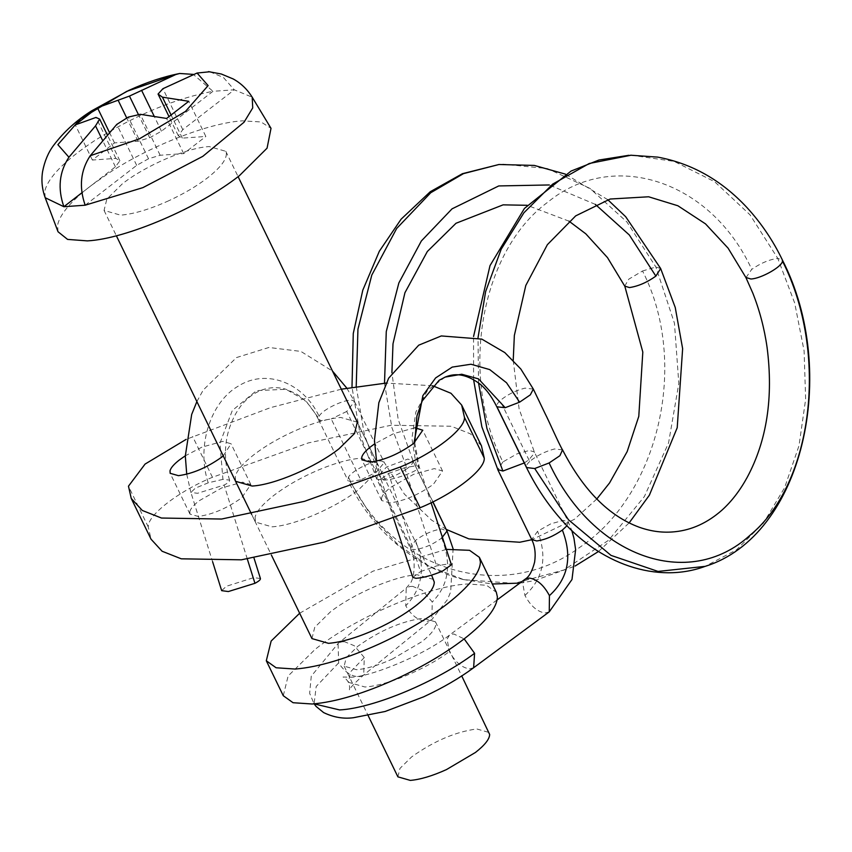 <?xml version="1.0" encoding="UTF-8"?>
<svg xmlns="http://www.w3.org/2000/svg" width="852" height="852" viewBox="0 0 852 852"><rect width="100%" height="100%" fill="white"/><g stroke="black" fill="none" stroke-linecap="round" stroke-linejoin="round"><path stroke-width="0.64" stroke-dasharray="4.26 3.19" d="M299.648 613.248L373.08 571.128L446.373 549.38M283.279 695.722L288.125 675.998L315.24 649.256C355.657 617.263 428.577 585.963 467.343 583.982L486.535 585.271L496.322 592.268M168.834 200.71C150.005 209.219 133.934 214.033 120.611 215.162L104.05 210.423L106.819 199.155L122.315 183.872C145.404 165.586 187.078 147.705 209.23 146.565L225.791 151.305L226.387 153.914C226.217 160.133 219.933 168.11 207.526 177.855C196.642 186.205 183.744 193.819 168.834 200.71M311.96 638.595L314.729 627.328L330.225 612.045C353.314 593.769 394.987 575.877 417.139 574.749L433.7 579.488M81.92 192.744L115.425 166.822L119.898 160.794L115.872 158.397L92.367 160.048L114.519 142.902L138.035 141.24L149.675 137.747L161.443 131.197L212.989 91.302L234.289 89.801L182.797 129.653L178.292 135.724L182.317 138.12L205.843 136.458L188.771 101.303M58.032 231.755L57.617 224.971C59.896 214.363 70.812 201.423 90.355 186.13L108.79 173.094C150.229 145.756 209.06 122.763 242.469 120.846L261.021 121.964L271.011 128.332M392.74 658.884C378.618 665.263 366.562 668.873 356.573 669.715L344.155 666.157L346.221 657.712L357.851 646.253C379.928 630.491 401.654 621.172 423.039 618.275L435.457 621.822L435.904 623.781C435.777 628.446 431.059 634.431 421.761 641.737L392.74 658.884M397.895 776.843L399.971 768.397L411.591 756.938C433.679 741.176 455.405 731.857 476.779 728.961L489.197 732.507M85.179 205.204L136.682 165.352L148.514 158.77L160.165 155.266L183.691 153.605L205.843 136.458M209.816 71.76L223.448 77.511L234.289 89.801L252.203 97.203M182.797 129.653L162.913 88.704M161.443 131.197L154.063 116M45.199 197.717L44.783 191.125C48.191 177.248 64.773 160.442 94.529 140.708C135.34 115.063 174.83 98.598 212.989 91.302L193.287 74.39M115.425 166.822L102.432 140.069M136.682 165.352L116.788 124.392M160.165 155.266L140.271 114.306M148.514 158.77L128.279 117.107M183.691 153.605L166.619 118.449M182.317 138.12L171.263 115.361M178.292 135.724L169.111 116.82M149.675 137.747L138.482 114.69M138.035 141.24L126.756 118.034M114.519 142.902L109.333 132.209M92.367 160.048L75.285 124.882M115.872 158.397L95.988 117.427M119.898 160.794L107.182 134.584M255.11 516.972L255.387 522.084L271.948 526.824C294.1 525.695 335.773 507.803 358.862 489.517L374.358 474.245L377.127 462.977L360.566 458.238C349.139 459.153 335.305 462.977 319.074 469.729C301.587 477.163 286.453 485.768 273.652 495.544C262.991 503.873 256.803 511.019 255.11 516.972M357.318 422.166L340.768 417.459C329.341 418.375 315.506 422.209 299.265 428.95C281.788 436.384 266.644 444.989 253.853 454.766C243.182 463.094 237.005 470.24 235.312 476.193L235.589 481.305L255.387 522.084M381.547 497.983L381.685 500.539L389.96 502.904C404.221 500.976 418.705 494.756 433.423 484.255L442.55 470.986L434.275 468.611L413.529 474.362L390.812 487.269C385.487 491.434 382.399 495.001 381.547 497.983M414.977 427.8L393.72 433.583L374.603 443.881M189.826 511.519L189.953 514.075L198.239 516.45C212.489 514.523 226.973 508.303 241.691 497.792L250.829 484.522L242.554 482.157L221.797 487.898L199.091 500.806C193.755 504.97 190.667 508.548 189.826 511.519M223.256 455.926L231.03 443.743L222.745 441.379L201.999 447.119L185.299 455.82M341.301 389.194L270.478 407.65L186.173 439.355M432.624 385.743L386.137 383.091M481.465 445.852L470.41 433.817L451.24 426.245L391.111 425.244L308.222 442.955L212.446 477.29C178.569 491.21 147.172 515.513 148.269 526.962L151.049 539.209M388.523 473.446L404.604 467.759L416.277 465.714L419.184 466.608L418.641 467.993C416.064 472.083 392.303 480.208 383.964 480.123L381.057 479.186L388.523 473.446L420.505 571.628L436.618 565.898L448.248 563.886L451.4 564.801M412.794 577.379L420.505 571.628M404.604 467.759L436.618 565.898M562.522 449.867L554.514 448.961C545.067 451.453 536.792 455.618 529.688 461.443L500.156 400.61C496.908 403.688 495.928 405.914 497.217 407.309M533.331 389.087L524.981 388.129C515.46 390.546 507.185 394.7 500.156 400.61M529.688 461.443C526.493 464.5 525.556 466.704 526.887 468.067M356.211 386.552L364.39 434.776L381.004 479.644L378.075 479.41L412.017 549.316L410.291 548.113L415.393 540.445C424.243 534.002 433.061 530.168 441.847 528.954L446.991 531.094M378.075 479.41L376.35 478.206L386.542 467.024L407.906 459.047L413.05 461.188L432.827 501.935M360.747 479.868L350.097 481.561L347.861 480.219L348.489 477.163C352.068 470.304 374.891 459.377 381.962 461.145L384.295 462.498L376.264 472.274L360.747 479.868L331.247 418.971L320.554 420.739L318.456 419.472L319.085 416.287C322.386 409.439 345.198 398.811 352.43 400.312L354.538 401.569L346.732 411.452L376.264 472.274M346.732 411.452L331.247 418.971M186.726 474.213L190.88 492.435L197.568 493.287L224.129 485.054C228.23 482.882 230.029 481.231 229.539 480.091L222.915 479.367L219.933 443.189L232.308 410.494L256.527 390.61L285.963 389.279L305.772 400.696L320.554 420.739M260.414 578.508L253.726 577.624L226.355 586.283L221.68 590.66M222.915 479.367L208.207 482.828L195.449 488.1L190.891 492.403L212.606 561.724M254.024 558.113L260.339 578.348M745.958 277.645L751.741 269.349C760.729 263.13 769.409 259.477 777.791 258.401L794.692 303.056L804.096 350.864L805.641 399.29L798.995 445.745L784.607 487.706L763.435 523.085L736.49 549.849L705.041 566.399M631.194 155.202L674.113 161.379L714.668 181.742L750.048 214.842L777.791 258.401L782.36 259.988M478.547 382.995L478.015 337.786M524.257 462.977L528.9 459.792L534.46 453.019L534.3 451.89L529.326 450.474L516.876 453.914L502.925 461.922C458.77 375.849 480.336 251.276 547.911 202.084C613.291 148.376 711.015 180.624 751.741 269.349M350.097 481.561L371.334 516.152L398.054 544.694L429.088 566.165L463.754 579.669L514.395 583.354L564.077 569.935L608.647 540.221L644.368 496.578L668.564 442.933L678.81 383.475L674.443 323.196L655.88 267.006L626.955 222.01L589.882 188.356L547.453 168.579L502.861 164.138M595.303 204.363L549.306 184.959M384.508 383.198L391.856 427.491L407.054 468.696C398.054 474.905 389.375 478.558 381.004 479.644M413.923 443.242L418.641 467.993M445.127 377.095L427.566 390.291L415.882 411.942L411.899 438.535L416.277 465.714M348.489 477.163C391.856 571.383 502.243 604.494 579.669 547.399C659.128 494.49 689.449 362.718 642.536 270.989L628.765 279.168L624.761 286.048M208.207 482.828C196.216 446.746 210.199 402.091 238.475 385.988C266.197 368.49 303.387 382.431 319.085 416.287M212.446 477.29L192.648 436.512M148.269 526.962L128.471 486.183M567.006 525.727L568.241 521.797L563.278 520.38L550.829 523.82L537.591 531.265L531.723 539.529M502.925 461.922L497.856 469.59M473.627 667.744L469.377 668.884C461.614 667.595 454.968 661.812 449.409 651.535L447.076 639.16L449.494 635.091L453.743 633.952L464.159 638.883M549.252 611.853L545.003 613.003C537.165 611.672 530.476 605.815 524.938 595.431L522.702 583.279L525.12 579.2M344.591 641.737L341.695 641.854L338.106 643.473L338.617 662.92C345.039 672.558 352.206 677.127 360.108 676.605L363.708 674.986L364.283 657.552L354.272 645.72L344.591 641.737M412.698 586.378L409.801 586.506L406.202 588.125L405.733 605.772C412.059 616.486 419.546 621.64 428.215 621.246L431.804 619.628L432.273 601.981L422.368 590.361L412.698 586.378M432.965 501.86L413.05 461.188C413.039 463.126 411.037 465.629 407.054 468.696M442.465 537.431L441.719 538.038C432.859 544.481 424.04 548.315 415.265 549.529L412.017 549.316M247.336 559.072L224.129 485.054M524.938 595.431C543.363 578.572 547.58 557.176 537.591 531.265M364.283 657.552L350.566 671.813L348.393 682.314L364.922 686.989C386.318 685.86 425.936 669.235 449.409 651.535M338.617 662.92L316.198 686.499L314.09 703.869L309.649 693.315L311.268 676.158L338.106 643.473L406.202 588.125L409.908 583.716C413.678 580.425 417.022 560.382 410.291 548.113L376.35 478.206L360.279 435.127L351.993 387.245M441.719 538.038C451.901 563.939 448.748 585.249 432.273 601.981M415.393 540.445C425.787 566.91 422.571 588.689 405.733 605.772M660.651 268.508L655.88 267.006L642.536 270.989M104.05 210.423L116.362 235.77M251.606 514.31L271.405 555.089M225.791 151.305L238.102 176.662M357.339 422.219L431.591 575.132M344.155 666.157L368.192 715.68M435.457 621.822L461.741 675.956M179.697 73.496L178.707 73.687M377.127 462.977L357.329 422.198M381.685 500.539L361.887 459.76M442.55 470.986L422.752 430.207M189.953 514.075L170.155 473.297M250.829 484.522L231.03 443.743M513.223 360.311L519.102 408.843L534.3 451.89L568.241 521.797L571.777 530.455M497.099 599.914L449.494 635.091C424.584 654.922 370.513 677.042 351.013 677.191L343.058 677.02C345.284 678.128 347.062 679.896 348.393 682.314C349.49 684.412 349.821 687.01 349.405 690.099C349.522 688.384 354.283 683.347 363.708 674.986L431.804 619.628L447.438 599.627L450.676 591.842L453.115 548.869M414.711 442.614L419.173 466.608L431.091 502.786M381.046 479.186L393.613 518.463M318.478 419.546L347.85 480.219M354.485 401.452L384.284 462.498M473.584 379.619L473.552 336.519M412.911 460.442L398.15 419.259L391.909 372.643M568.998 221.169L527.218 205.3M607.785 199.709L565.472 174.149M376.563 461.124L381.068 479.229M596.805 498.995L574.461 519.273L531.808 539.721M446.384 529.475L431.463 520.018L404.359 494.075L384.263 462.476M463.211 579.53L492.318 584.003M519.837 583.109L534.417 580.659L575.089 566.048M598.466 551.521L629.149 522.894M463.744 579.669C410.728 565.866 369.693 526.035 347.882 480.262M196.876 401.59L203.245 390.024L236.483 357.574L268.891 347.478L300.863 351.407L332.514 371.089M346.828 388.15L354.538 401.569M229.614 480.251C224.353 462.998 224.065 446.31 228.73 430.196C234.225 412.975 242.756 400.802 254.311 393.677C264.429 387.607 274.983 386.137 285.974 389.257M318.446 419.482C312.354 407.469 304.622 398.747 295.271 393.315L285.686 389.172"/><path stroke-width="1.28" d="M446.373 549.38L469.558 550.317L479.356 557.314L496.322 592.268L497.376 596.837C497.078 607.721 486.077 621.683 464.361 638.734C445.319 653.335 422.741 666.669 396.659 678.724C363.708 693.613 335.582 702.037 312.258 704.008L293.067 702.719L283.279 695.722L266.303 660.769L271.149 641.045L299.648 613.248M479.356 557.314L480.4 561.883C480.113 572.768 469.101 586.73 447.385 603.78C428.343 618.382 405.776 631.715 379.683 643.771C346.743 658.66 318.605 667.084 295.282 669.054L276.101 667.766L266.303 660.769M431.591 575.132L434.296 582.097C434.137 588.306 427.842 596.293 415.435 606.028C404.551 614.377 391.654 622.003 376.744 628.893C357.925 637.392 341.844 642.206 328.521 643.335L311.96 638.595L271.405 555.089M102.432 140.069L95.531 125.851L68.927 157.237C59.214 172.008 57.531 188.505 63.879 206.716L45.199 197.717L58.032 231.755L67.574 239.401L87.373 240.882C126.149 238.89 199.07 207.6 239.476 175.597L267.059 148.184L271.011 128.332L252.203 97.203L252.725 107.927L244.034 122.241L202.829 156.331L142.934 187.621L85.179 205.204L63.879 206.716L81.92 192.744M461.741 675.956L489.655 734.467C489.527 739.131 484.809 745.117 475.501 752.423L446.491 769.569C432.369 775.948 420.313 779.559 410.313 780.4L397.895 776.843L368.192 715.68M85.179 205.204C78.831 186.993 80.514 170.506 90.227 155.735L116.788 124.392L128.279 117.107L140.271 114.306L166.619 118.449L188.771 101.303L162.423 97.16L158.057 94.061L162.913 88.704L197.078 73.038L209.816 71.76M193.287 74.39L179.697 73.474L175.778 74.539L129.451 96.084L97.447 107.735L109.333 132.209M154.063 116L141.549 90.237M171.263 115.361L162.423 97.16M169.111 116.82L158.057 94.061M138.482 114.69L129.451 96.084M126.756 118.034L118.14 100.28M107.182 134.584L99.673 119.131L95.988 117.427L75.285 124.882L97.447 107.735M99.673 119.131L95.531 125.851M235.589 481.305L252.139 486.045C274.301 484.916 315.975 467.024 339.064 448.738L354.56 433.466L357.318 422.166M374.603 443.881L371.014 446.491C365.678 450.655 362.59 454.222 361.749 457.204L361.887 459.76L370.162 462.125C384.412 460.197 398.896 453.978 413.625 443.477L422.752 430.207L414.977 427.8M185.299 455.82L179.293 460.027C173.957 464.191 170.869 467.769 170.017 470.741L170.155 473.297L178.441 475.672C192.69 473.744 207.174 467.524 221.893 457.013L223.256 455.926M186.173 439.355L145.064 464.084L128.471 486.183L131.24 498.431L142.305 510.465L161.465 518.037L221.605 519.038L304.494 501.327L400.27 466.992C434.137 453.072 465.543 428.769 464.436 417.32L461.667 405.073L450.996 393.294L432.624 385.743M386.137 383.091L341.301 389.194M131.24 498.431L151.049 539.209L162.104 551.244L181.274 558.816L241.404 559.817L324.292 542.106L420.068 507.771C453.946 493.851 485.342 469.548 484.245 458.099L481.465 445.852L461.667 405.073M431.091 502.786L451.4 564.801L442.731 571C432.283 575.377 423.359 577.816 415.946 578.295L412.794 577.379L393.613 518.463M526.387 467.311L496.833 406.798L505.183 407.693L519.613 402.165L530.317 394.859L533.331 389.087L520.86 369.065L504.821 352.6L481.795 339.107L441.304 335.944L418.726 345.177L388.672 378.15L378.852 402.676L374.465 440.164L376.563 461.124M534.715 468.525L568.508 519.816L610.99 555.376L658.021 571.426L705.136 566.367C657.936 583.812 599.212 565.121 558.294 516.195C546.004 501.817 535.407 485.597 526.493 467.546L534.715 468.525L549.114 462.955L559.892 455.703L562.522 449.867C559.519 445.191 548.251 419.557 545.173 413.752L533.309 389.044M432.827 501.935L446.991 531.094L441.719 538.038M212.606 561.724L221.669 590.66L228.368 591.544L254.94 583.311C259.061 581.139 260.861 579.477 260.339 578.348M704.86 566.463C803.415 536.132 839.87 371.653 782.306 259.86L782.456 261.063C782.541 266.474 761.017 278.7 750.889 278.998L745.873 277.464L752.785 293.045C759.601 310.298 764.361 328.382 767.066 347.286C773.509 397.32 766.885 440.686 747.183 477.386C739.93 490.603 731.527 501.519 721.985 510.124C707.586 522.819 691.888 530.019 674.89 531.744C663.144 532.99 651.269 531.499 639.277 527.25C608.956 516.046 583.418 490.315 562.629 450.048M478.015 337.786L485.619 291.618L501.189 249.21L523.927 212.755L552.66 184.128L589.233 163.499L631.194 155.202M473.584 379.619L481.859 426.809L497.856 469.601L502.904 471.039L486.95 428.588L478.547 382.995M565.472 174.149L534.342 165.426L498.963 164.5L463.488 173.627L430.75 192.733L396.681 228.464L371.781 275.111L357.947 329.17L356.211 386.552M596.805 498.995L609.553 482.946L627.147 451.635L638.787 416.34L642.813 352.068L624.793 286.123L629.458 287.571C638.212 286.251 647.019 282.427 655.87 276.123L629.33 234.982L595.303 204.363M549.306 184.959L498.75 185.938L452.039 208.846L421.346 240.988L398.864 282.939L386.275 331.545L384.508 383.198M519.613 402.165L506.535 382.761L489.74 369.608L470.964 364.23L452.231 367.095L435.606 377.947L422.858 395.637L413.923 443.242M505.183 407.693L478.483 378.863L461.741 374.241L445.127 377.095C451.123 374.763 461.837 371.291 478.366 382.857C485.001 387.532 491.157 395.509 496.833 406.798M782.456 261.063C829.007 352.813 813.213 483.563 749.941 535.333C688.714 591.288 592.854 557.144 549.114 462.955M68.927 157.237L57.872 144.67L80.546 118.843L126.756 91.356L175.778 74.539M197.078 73.038L208.133 85.605L185.47 111.431L139.249 138.919L90.227 155.735M484.245 458.099L464.436 417.32M420.068 507.771L400.27 466.992M497.77 469.622L531.723 539.529L536.685 540.956C545.014 539.848 553.566 536.217 562.363 530.061L567.006 525.727M502.904 471.039L524.257 462.977M531.723 539.529C534.907 545.951 535.876 553.47 534.619 562.086C532.266 571.181 529.103 576.889 525.12 579.2L529.369 578.061C537.207 579.392 543.906 585.239 549.433 595.633L549.252 611.853L473.627 667.744C459.537 678.16 442.88 687.852 423.668 696.819L385.125 711.484L353.431 717.725C343.377 719.056 333.43 717.331 323.59 712.56L316.06 706.404L313.792 703.433M464.159 638.883L474.585 653.314L473.627 667.744M526.887 468.067L497.217 407.309M432.965 501.86L446.991 531.094M254.94 583.311L247.336 559.072M549.433 595.633C568.263 578.401 572.576 556.548 562.363 530.061M314.09 703.869L339.639 709.94C373.815 708.129 437.076 681.579 474.585 653.314M655.87 276.123L660.651 268.508L625.698 216.738L607.785 199.709M116.362 235.77L251.606 514.31M238.102 176.662L357.339 422.219M179.697 73.496C163.648 76.627 146.672 82.261 128.78 90.418L91.75 110.781C76.701 120.143 63.975 131.687 53.569 145.415C48.276 152.465 44.623 161.166 42.6 171.529C41.184 180.358 42.046 189.08 45.199 197.717M252.203 97.203C247.346 89.375 241.031 83.304 233.256 78.98L221.307 74.007L208.431 71.621M525.12 579.2L497.099 599.914M254.024 558.113L260.414 578.508M745.926 277.571L728.098 248.166L705.52 223.884L677.883 205.758L648.638 196.78L610.17 199.027L575.686 215.875L547.378 244.673L525.801 285.463L514.352 335.464L513.223 360.311M782.328 259.86C772.988 240.456 761.092 222.905 746.661 207.238C721.303 180.113 691.675 163.403 657.765 157.119L630.65 155.213M473.552 336.519L490.007 265.622L524.427 208.442L571.053 171.071L598.913 160.038L628.957 155.277M571.777 530.455L573.939 538.187L575.622 549.625L571.99 579.498L549.252 611.853M446.81 530.37L453.115 548.869M391.909 372.643L392.996 343.803L404.934 292.726L427.353 251.478L456.012 223.267L503.127 204.853L527.218 205.3M351.993 387.245L353.271 333.483L362.782 290.202L379.332 251.244L401.132 219.156L430.281 191.711L462.444 173.691L498.963 164.5M624.708 286.07L607.497 257.623L585.814 233.831L568.998 221.169M414.711 442.614L416.926 415.978L422.209 400.972L439.057 380.343L445.053 377.148M531.808 539.721L519.741 542.245L468.877 538.89L446.384 529.475M492.318 584.003L519.837 583.109M575.089 566.048L598.466 551.521M629.149 522.894L649.362 495.214L677.212 427.725L682.633 348.67L675.242 307.487L660.651 268.518M186.726 474.213L185.31 456.012L191.679 414.466L196.876 401.59M332.514 371.089L346.828 388.15"/></g></svg>
